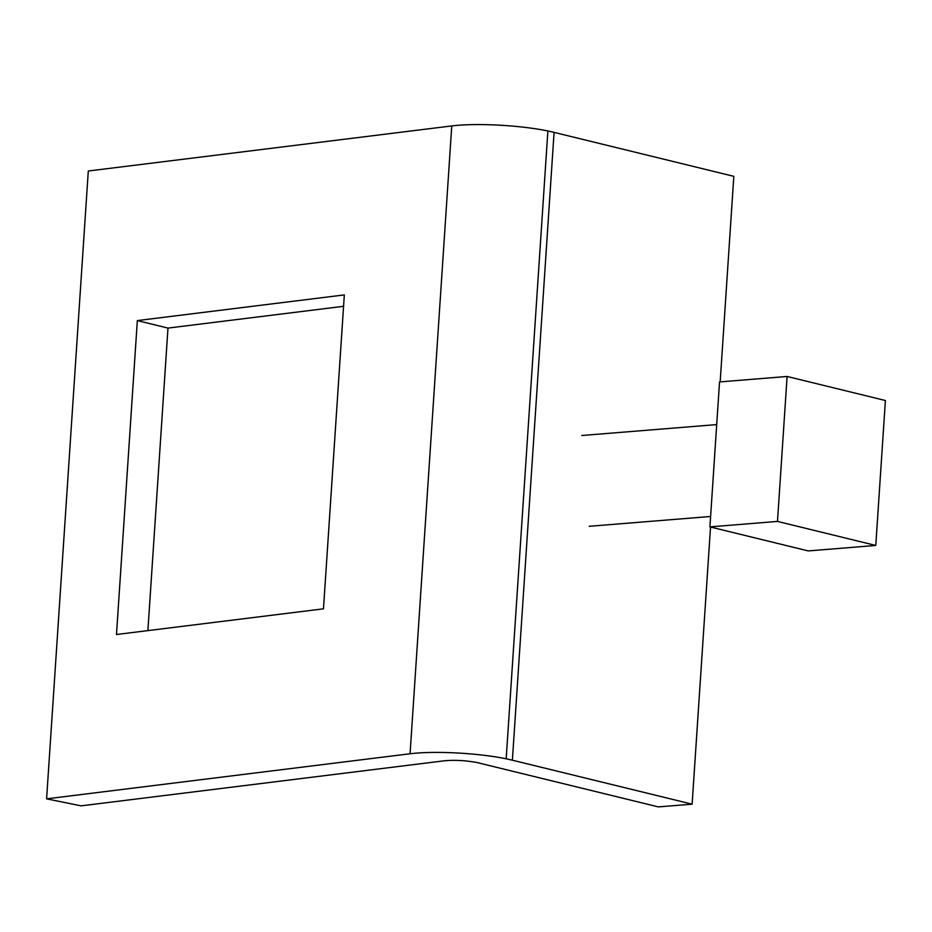 <?xml version="1.0" encoding="UTF-8"?>
<svg xmlns="http://www.w3.org/2000/svg" width="932" height="932" viewBox="0 0 932 932"><rect width="100%" height="100%" fill="white"/><g stroke="black" fill="none" stroke-linecap="round" stroke-linejoin="round"><path stroke-width="1.4" d="M137.33 320.585L344.327 294.908L323.474 608.829L116.488 634.506L137.33 320.585L167.981 328.087L147.885 630.615M343.57 306.302L167.981 328.087M554.086 132.379L547.888 130.946C519.299 125.133 476.275 122.884 451.764 125.925L88.295 171.01L46.6 798.841L410.068 753.755C434.568 750.714 477.603 752.963 506.181 758.776L512.379 760.209L554.086 132.379L733.822 176.334L720.168 381.887M710.534 527.023L692.127 804.176L658.33 806.891L476.613 762.446C465.254 760.419 454.571 759.86 444.564 760.768L81.096 805.854L46.6 798.841M692.127 804.176L512.379 760.209M885.4 400.515L875.777 545.453L777.486 521.419L787.109 376.47L885.4 400.515M787.109 376.47L719.539 381.934L709.916 526.883L808.207 550.917L875.777 545.453M709.916 526.883L777.486 521.419M506.181 758.776L547.888 130.946M410.068 753.755L451.764 125.925M716.708 424.596L581.789 435.5M710.615 516.479L589.187 526.3"/></g></svg>
